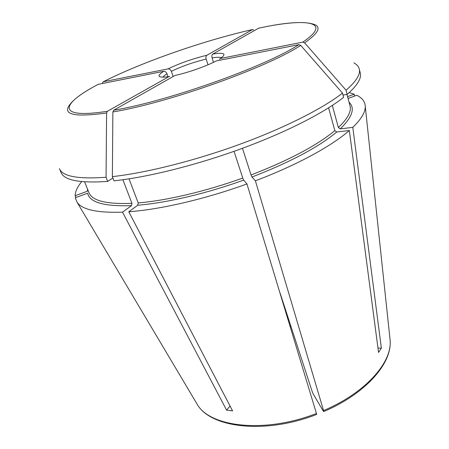 <?xml version="1.0" encoding="UTF-8"?>
<svg xmlns="http://www.w3.org/2000/svg" width="449" height="449" viewBox="0 0 449 449"><rect width="100%" height="100%" fill="white"/><g stroke="black" fill="none" stroke-linecap="round" stroke-linejoin="round"><path stroke-width="0.67" d="M122.88 179.746L131.961 203.352L131.506 205.636L122.515 212.153C97.338 213 82.195 209.711 77.093 202.28L75.23 197.745L87.65 193.227C89.576 202.432 104.196 206.568 131.506 205.636M169.733 76.498L168.914 76.639C157.801 78.042 156.056 76.263 163.672 71.307C165.114 71.239 166.22 72.059 166.989 73.771L168.021 76.762M332.344 105.431L338.361 127.51L340.247 128.88L352.802 127.37C361.316 119.103 365.469 112.121 365.267 106.419C365.043 101.631 362.208 97.921 356.764 95.289L348.042 98.46M258.557 28.22L212.781 54.06C211.872 54.812 211.636 56.097 212.08 57.904L213.499 62.31M316.702 414.382L246.95 183.944C205.064 199.16 160.259 209.487 128.79 211.765L232.588 410.902L226.599 410.145L230.04 406.014M280.165 293.32L312.257 391.741L313.279 394.127L323.314 411.132L323.723 411.537L323.555 410.582L255.402 180.812C296.806 165.148 331.598 146.071 349.344 130.507L378.541 352.431L381.364 348.211L352.802 127.37M163.672 71.307L98.275 84.339C82.212 92.696 72.283 100.11 68.484 106.581C63.859 114.966 76.566 117.105 106.598 112.985L106.059 177.26L107.693 181.424L112.884 177.978M107.693 181.424C79.591 183.304 64.033 180.296 61.008 172.394L59.464 168.661C62.422 176.412 77.952 179.28 106.059 177.26M129.026 178.848L138.208 202.914L137.759 205.21L128.79 211.765M234.041 151.324L242.757 178.045L243.661 180.111L246.95 183.944M242.471 148.282L251.053 174.981L251.968 177.035L255.402 180.812M328.584 107.85L334.836 130.614C316.96 145.437 289.033 160.226 251.053 174.981M353.891 62.86C356.792 64.437 358.571 66.463 359.239 68.938L360.244 72.856C361.742 78.227 357.387 85.411 347.178 94.413L343.002 95.031M343.62 97.349C324.105 112.811 285.918 132.382 240.894 148.86C195.871 165.311 147.569 177.271 113.995 180.829L112.362 176.637L112.873 111.947L113.681 110.23L174.987 75.477C188.041 72.654 206.534 66.126 216.233 60.946L298.838 44.659L300.718 45.394L342.492 93.117L343.62 97.349M76.122 197.425L75.106 195.702L87.415 191.229L87.566 189.181M354.469 96.125L354.239 94.195L347.56 96.625M102.479 82.824L103.242 81.769C142.266 61.973 204.463 40.343 252.557 29.533L253.562 29.954M103.225 81.769C142.479 61.889 204.396 40.371 252.568 29.527L206.866 55.266C205.951 56.018 205.715 57.298 206.158 59.094L208.01 64.796M168.914 76.639L107.412 111.279C55.126 119.445 60.823 103.618 98.701 84.12M106.598 112.985L107.412 111.279M226.599 410.145L122.515 212.153M377.957 348.003L381.364 348.211M359.239 68.938C360.715 74.208 356.321 81.297 346.067 90.21L347.178 94.413M346.067 90.21L304.63 42.857C317.909 33.546 321.31 27.473 314.833 24.633C304.983 20.963 286.226 22.158 258.562 28.214M258.254 28.281C305.337 17.966 334.078 21.008 302.761 42.133L304.63 42.857M302.761 42.133L220.476 58.477L219.292 59.251M349.344 130.507L336.728 131.995L334.836 130.614M103.242 81.769L168.072 68.888C169.514 68.815 170.609 69.629 171.372 71.329L173.151 76.521M342.492 93.117C322.893 108.439 284.587 127.926 239.463 144.415C194.333 160.871 145.947 172.932 112.362 176.637M75.106 195.702C75.297 191.426 77.497 186.728 81.701 181.609M349.193 92.629L354.239 94.195M131.961 203.352C106.452 204.34 92.124 200.782 88.975 192.677L84.603 181.845M163.071 77.206C163.503 76.285 164.811 75.14 166.989 73.771M346.982 94.442L349.996 105.846C351.567 111.442 347.689 118.665 338.361 127.51M212.08 57.904C216.951 57.113 220.089 57.068 221.497 57.769M316.517 413.434C265.163 433.689 210.07 427.19 197.24 404.375L195.96 402.22M349.03 102.198C355.344 108.119 352.414 117.015 340.247 128.88M389.855 337.721L390.119 340.213C392.381 362.107 365.711 392.796 323.555 410.582M242.757 178.045C205.816 191.397 166.416 200.602 138.208 202.914M243.661 180.111C206.243 193.648 166.304 202.942 137.759 205.21M298.838 44.659C265.819 66.368 167.982 101.283 113.681 110.23M289.975 325.879L290.728 325.699M112.873 111.947C167.92 102.984 267.396 67.457 300.718 45.394M171.372 71.329C181.778 66.278 193.373 62.203 206.158 59.094M168.072 68.888C179.679 63.275 192.61 58.735 206.866 55.266M212.781 54.06C224.365 52.247 226.93 53.717 220.476 58.477M336.728 131.995C318.706 147.053 290.452 162.067 251.968 177.035M77.093 202.28L197.24 404.375C210.856 428.155 265.752 434.447 316.697 414.416M323.746 411.553C365.576 393.846 392.392 363.174 390.119 340.213L365.267 106.419M290.974 326.468L290.211 326.648M168.942 76.622L163.84 77.183M220.869 58.213L220.453 58.482M175.722 75.309C188.142 72.581 206.158 66.194 215.262 61.44"/></g></svg>
